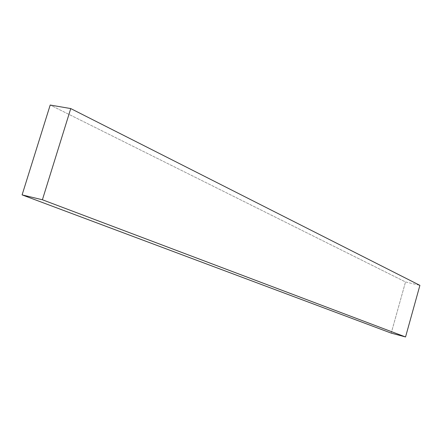 <?xml version="1.0" encoding="UTF-8"?>
<svg xmlns="http://www.w3.org/2000/svg" width="442" height="442" viewBox="0 0 442 442"><rect width="100%" height="100%" fill="white"/><g stroke="black" fill="none" stroke-linecap="round" stroke-linejoin="round"><path stroke-width="0.33" stroke-dasharray="2.21 1.66" d="M391.22 333.119L405.518 281.952L50.195 105.041L405.518 281.952L419.9 285.361L405.518 281.952L391.22 333.119"/><path stroke-width="0.66" d="M42.404 199.767L405.546 336.959L391.22 333.119L22.1 194.894L42.404 199.767L70.753 108.572L50.195 105.041L22.1 194.894L391.22 333.119L405.546 336.959L42.404 199.767L22.1 194.894L50.195 105.041L70.753 108.572L419.9 285.361L70.753 108.572L42.404 199.767M419.9 285.361L405.546 336.959L419.9 285.361"/></g></svg>
